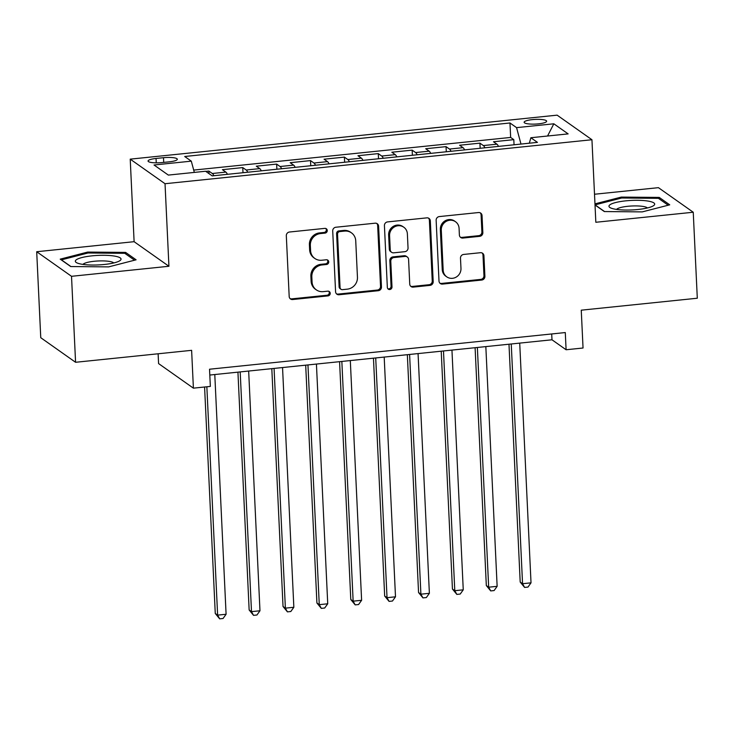 <?xml version="1.0" encoding="UTF-8"?>
<svg xmlns="http://www.w3.org/2000/svg" width="734" height="734" viewBox="0 0 734 734"><rect width="100%" height="100%" fill="white"/><g stroke="black" fill="none" stroke-linecap="round" stroke-linejoin="round"><path stroke-width="1.1" d="M327.263 230.504A2.422 2.285 125.2 0 0 324.823 228.375L289.48 232.017A3.459 3.266 125.2 0 0 286.315 235.733L289.187 296.499A3.459 3.266 125.2 0 0 292.673 299.536L328.006 295.894A2.422 2.285 125.2 0 0 329.291 291.554A2.422 2.285 125.2 0 0 327.786 291.169L323.208 291.637A11.056 10.45 125.2 0 1 316.326 289.866A11.056 10.45 125.2 0 1 312.06 281.929L311.822 276.865A11.056 10.45 125.2 0 1 321.951 264.965L326.52 264.497A2.422 2.285 125.2 0 0 327.804 260.157A2.422 2.285 125.2 0 0 326.3 259.772L321.731 260.24A11.056 10.45 125.2 0 1 314.84 258.469A11.056 10.45 125.2 0 1 310.574 250.533L310.335 245.477A11.056 10.45 125.2 0 1 320.474 233.577L325.043 233.1A2.422 2.285 125.2 0 0 327.263 230.504M314.84 258.469L313.904 257.808A11.056 10.45 125.2 0 1 309.638 249.872L309.399 244.807A11.056 10.45 125.2 0 1 319.529 232.907L324.107 232.439A2.422 2.285 125.2 0 0 325.813 228.494M290.077 298.6A3.459 3.266 125.2 0 0 291.728 298.866L327.061 295.233A2.422 2.285 125.2 0 0 328.768 291.288M316.326 289.866L315.381 289.205A11.056 10.45 125.2 0 1 311.115 281.269L310.877 276.204A11.056 10.45 125.2 0 1 321.006 264.304L325.584 263.836A2.422 2.285 125.2 0 0 327.291 259.891M532.37 119.614A11.267 2.349 -2.7 0 0 524.131 122.266A11.267 2.349 -2.7 0 0 538.398 123.862A11.267 2.349 -2.7 0 0 546.637 121.211A11.267 2.349 -2.7 0 0 532.37 119.614M479.669 236.339A3.459 3.266 125.2 0 0 482.844 232.614L482.036 215.567A3.459 3.266 125.2 0 0 478.55 212.539L439.308 216.576A3.459 3.266 125.2 0 0 436.143 220.301L439.005 281.067A3.459 3.266 125.2 0 0 442.492 284.095L481.733 280.049A3.459 3.266 125.2 0 0 484.899 276.333L483.926 255.744A3.459 3.266 125.2 0 0 480.449 252.707L463.649 254.441A3.459 3.266 125.2 0 0 460.484 258.157L460.97 268.369A9.239 8.735 125.2 0 1 456.245 277.067A9.239 8.735 125.2 0 1 446.74 276.837A9.239 8.735 125.2 0 1 443.171 270.204L441.29 230.201A9.239 8.735 125.2 0 1 446.006 221.503A9.239 8.735 125.2 0 1 455.511 221.732A9.239 8.735 125.2 0 1 459.08 228.366L459.392 235.036A3.459 3.266 125.2 0 0 462.879 238.064L479.669 236.339L478.733 235.669A3.459 3.266 125.2 0 0 481.899 231.953L481.091 214.906A3.459 3.266 125.2 0 0 480.201 212.805M71.519 276.305L168.93 266.268L134.111 241.688L36.7 251.725L71.519 276.305L75.574 362.284L191.62 350.329L193.4 388.158L210.346 386.414L209.529 369.22L565.29 332.557L566.097 349.751L583.044 348.008L581.255 310.179L697.3 298.224L693.245 212.236L658.426 187.665L594.512 194.244M168.93 266.268L165.031 183.72L591.943 139.735L595.834 222.274L693.245 212.236M378.606 226.228A3.459 3.266 125.2 0 0 375.12 223.191L335.878 227.237A3.459 3.266 125.2 0 0 332.713 230.953L335.576 291.719A3.459 3.266 125.2 0 0 339.062 294.756L378.304 290.71A3.459 3.266 125.2 0 0 381.469 286.994L378.606 226.228L377.661 225.558A3.459 3.266 125.2 0 0 376.771 223.457M387.589 221.907L426.839 217.86A3.459 3.266 125.2 0 1 430.326 220.897L433.188 281.663A3.459 3.266 125.2 0 1 430.023 285.379L413.224 287.113A3.459 3.266 125.2 0 1 409.737 284.076L408.581 259.432A3.459 3.266 125.2 0 0 405.095 256.405L393.956 257.551A3.459 3.266 125.2 0 0 390.782 261.267L391.993 286.921A2.422 2.285 125.2 0 1 388.277 289.141A2.422 2.285 125.2 0 1 387.341 287.407L384.423 225.622A3.459 3.266 125.2 0 1 387.589 221.907M75.574 362.284L40.755 337.704L36.7 251.725M514.048 144.791L513.809 139.653L493.477 141.754L496.909 144.176L483.357 145.571A14.084 3.551 84.1 0 1 484.926 147.791M480.164 148.286L479.926 143.148L459.594 145.24L463.035 147.662L449.474 149.066A14.084 3.551 84.1 0 1 451.043 151.287M446.281 151.773L446.043 146.635L425.711 148.736L429.151 151.158L415.6 152.553A14.084 3.551 84.1 0 1 417.16 154.773M412.407 155.269L412.159 150.131L391.837 152.222L395.268 154.645L381.717 156.048A14.084 3.551 84.1 0 1 383.276 158.269M378.524 158.755L378.276 153.617L357.953 155.718L361.385 158.14L347.833 159.535A14.084 3.551 84.1 0 1 349.402 161.755M344.641 162.251L344.402 157.113L324.07 159.205L327.502 161.627L313.95 163.031A14.084 3.551 84.1 0 1 315.519 165.251M310.757 165.737L310.519 160.599L290.187 162.7L293.618 165.122L280.067 166.517A14.084 3.551 84.1 0 1 281.636 168.737M276.874 169.233L276.635 164.095L256.304 166.187L259.744 168.609L246.193 170.013A14.084 3.551 84.1 0 1 247.753 172.233M243 172.719L242.752 167.581L222.42 169.682L225.861 172.105A14.084 3.551 84.1 0 1 227.421 174.325M161.875 162.581L169.334 161.819A10.909 2.275 -2.7 0 0 177.316 159.241A10.909 2.275 -2.7 0 0 163.498 157.7L156.039 158.461A10.909 2.275 -2.7 0 0 148.057 161.04A10.909 2.275 -2.7 0 0 161.875 162.581M165.031 183.72L130.221 159.15L557.124 115.155L591.943 139.735M513.809 139.653L510.653 137.432L509.974 122.982L184.711 156.498L191.299 161.15L194.327 172.407M509.974 122.982L516.562 127.633L553.831 123.798L568.134 133.891L530.865 137.735L537.453 142.378L212.19 175.894L205.603 171.251L168.334 175.087L154.03 164.994L191.299 161.15M208.997 173.646L208.869 171.077L212.31 173.499A14.084 3.551 84.1 0 1 213.869 175.72M242.752 167.581L246.193 170.013M276.635 164.095L280.067 166.517M310.519 160.599L313.95 163.031M344.402 157.113L347.833 159.535M378.276 153.617L381.717 156.048M412.159 150.131L415.6 152.553M446.043 146.635L449.474 149.066M479.926 143.148L483.357 145.571M510.653 137.432L193.703 170.086M208.869 171.077L205.804 171.389M529.333 143.185L520.975 144.075M158.122 353.779L158.581 363.578L193.4 388.158M134.111 241.688L130.221 159.15M209.805 375.046L551.986 339.787L566.097 349.751M551.711 333.961L551.986 339.787M261.304 170.838A14.084 3.551 -95.9 0 0 259.744 168.609M295.187 167.343A14.084 3.551 -95.9 0 0 293.618 165.122M329.071 163.856A14.084 3.551 -95.9 0 0 327.502 161.627M362.954 160.361A14.084 3.551 -95.9 0 0 361.385 158.14M396.828 156.874A14.084 3.551 -95.9 0 0 395.268 154.645M430.711 153.378A14.084 3.551 -95.9 0 0 429.151 151.158M464.594 149.892A14.084 3.551 -95.9 0 0 463.035 147.662M530.865 137.735L529.324 143.222M498.478 146.396A14.084 3.551 -95.9 0 0 496.909 144.176M520.975 144.047L516.562 127.633M553.831 123.798L547.564 136.01M108.641 266.882L136.093 259.808L125.606 252.404L87.667 252.074L60.216 259.148L70.703 266.543L108.641 266.882M595.017 204.979L604.339 211.557L642.278 211.887L669.729 204.823L659.242 197.418L621.303 197.088L594.971 203.868M87.713 253.074L87.667 252.074M125.679 253.946L125.606 252.404M659.316 198.96L659.242 197.418M621.349 198.088L621.303 197.088M336.475 293.82A3.459 3.266 125.2 0 0 338.117 294.086L377.368 290.049A3.459 3.266 125.2 0 0 380.533 286.324L377.661 225.558M339.759 231.586A2.422 2.285 125.2 0 0 337.539 234.192L340.062 287.526A2.422 2.285 125.2 0 0 342.494 289.655L347.32 289.15A11.056 10.45 125.2 0 0 357.449 277.25L355.733 240.798A11.056 10.45 125.2 0 0 351.467 232.862A11.056 10.45 125.2 0 0 344.585 231.091L339.759 231.586L338.814 230.926A2.422 2.285 125.2 0 0 336.603 233.522L337.539 234.192M340.989 289.26L340.053 288.6A2.422 2.285 125.2 0 1 339.117 286.866L336.603 233.522M351.467 232.862L350.531 232.192A11.056 10.45 125.2 0 0 343.64 230.421L344.585 231.091M338.814 230.926L343.64 230.421M410.636 286.187A3.459 3.266 125.2 0 0 412.288 286.443L429.078 284.719A3.459 3.266 125.2 0 0 432.243 281.003L429.381 220.237A3.459 3.266 125.2 0 0 428.491 218.126M407.242 256.955L406.306 256.294A3.459 3.266 125.2 0 0 404.15 255.735L393.011 256.882A3.459 3.266 125.2 0 0 389.846 260.607L391.057 286.26L391.993 286.921M387.846 288.746A2.422 2.285 125.2 0 0 391.057 286.26M407.37 233.862A9.239 8.735 125.2 0 0 403.81 227.228A9.239 8.735 125.2 0 0 394.296 226.999A9.239 8.735 125.2 0 0 389.58 235.697L390.24 249.789A3.459 3.266 125.2 0 0 393.727 252.826L404.874 251.679A3.459 3.266 125.2 0 0 408.04 247.954L407.37 233.862M403.81 227.228L402.865 226.567A9.239 8.735 125.2 0 0 393.36 226.338A9.239 8.735 125.2 0 0 388.635 235.036L389.58 235.697M391.58 252.267L390.635 251.606A3.459 3.266 125.2 0 1 389.304 249.129L388.635 235.036M460.291 237.137A3.459 3.266 125.2 0 0 461.934 237.403L478.733 235.669M455.511 221.732L454.575 221.062A9.239 8.735 125.2 0 0 445.061 220.842A9.239 8.735 125.2 0 0 440.345 229.531L441.29 230.201M446.74 276.837L445.795 276.177A9.239 8.735 125.2 0 1 442.235 269.534L440.345 229.531M439.905 283.168A3.459 3.266 125.2 0 0 441.547 283.434L480.798 279.388A3.459 3.266 125.2 0 0 483.963 275.672L482.99 255.074A3.459 3.266 125.2 0 0 482.091 252.973M204.584 387.011L215.264 613.468L217.622 615.129L226.09 614.257L214.787 374.542M206.85 386.772L217.622 615.129L219.668 618.845L215.264 613.468M226.09 614.257L223.053 618.496L219.668 618.845M92.071 255.845A22.882 4.762 -2.7 0 0 77.024 262.919A22.882 4.762 -2.7 0 0 104.301 264.479A22.882 4.762 -2.7 0 0 119.514 260.919A22.882 4.762 -2.7 0 0 115.11 256.194A22.882 4.762 -2.7 0 0 92.071 255.845M113.77 262.946A15.662 3.257 -2.7 0 0 94.191 261.276A15.662 3.257 -2.7 0 0 82.942 264.405M70.932 266.552L61.427 259.845L88.025 252.991L124.789 253.313L134.551 260.203M609.688 204.988A22.882 4.762 -2.7 0 0 610.66 207.933A22.882 4.762 -2.7 0 0 632.047 209.933A22.882 4.762 -2.7 0 0 653.15 205.933A22.882 4.762 -2.7 0 0 653.957 205.373A22.882 4.762 -2.7 0 0 637.534 200.299A22.882 4.762 -2.7 0 0 609.688 204.988M647.406 207.961A15.662 3.257 -2.7 0 0 632.57 205.96A15.662 3.257 -2.7 0 0 616.863 209.117A15.662 3.257 -2.7 0 0 616.569 209.419M604.559 211.557L595.063 204.859L621.661 198.006L658.426 198.327L668.188 205.217M237.935 372.156L249.147 609.982L251.496 611.642L259.974 610.771L248.661 371.046M240.192 371.918L251.496 611.642L253.542 615.349L249.147 609.982M259.974 610.771L256.937 615L253.542 615.349M271.809 368.661L283.03 606.486L285.379 608.147L293.848 607.275L282.544 367.55M274.076 368.431L285.379 608.147L287.425 611.862L283.03 606.486M293.848 607.275L290.811 611.514L287.425 611.862M305.693 365.174L316.914 602.999L319.262 604.66L327.731 603.788L316.427 364.064M307.959 364.936L319.262 604.66L321.308 608.367L316.914 602.999M327.731 603.788L324.694 608.018L321.308 608.367M339.576 361.678L350.788 599.504L353.146 601.164L361.614 600.293L350.311 360.568M341.842 361.449L353.146 601.164L355.192 604.88L350.788 599.504M361.614 600.293L358.577 604.532L355.192 604.88M373.459 358.183L384.671 596.017L387.029 597.678L395.498 596.806L384.194 357.082M375.716 357.953L387.029 597.678L389.075 601.385L384.671 596.017M395.498 596.806L392.461 601.036L389.075 601.385M407.342 354.696L418.554 592.521L420.903 594.182L429.381 593.311L418.068 353.586M409.6 354.467L420.903 594.182L422.949 597.898L418.554 592.521M429.381 593.311L426.344 597.549L422.949 597.898M441.217 351.201L452.438 589.035L454.786 590.696L463.255 589.824L451.951 350.1M443.483 350.971L454.786 590.696L456.832 594.402L452.438 589.035M463.255 589.824L460.227 594.054L456.832 594.402M475.1 347.714L486.321 585.539L488.67 587.2L497.138 586.328L485.835 346.604M477.366 347.476L488.67 587.2L490.716 590.916L486.321 585.539M497.138 586.328L494.101 590.567L490.716 590.916M508.983 344.218L520.195 582.053L522.553 583.714L531.021 582.833L519.718 343.117M511.249 343.989L522.553 583.714L524.599 587.42L520.195 582.053M531.021 582.833L527.985 587.072L524.599 587.42M225.861 172.105L212.31 173.499M156.25 162.847L156.039 158.461M163.719 162.398L163.498 157.7M319.529 232.907L320.474 233.577M309.399 244.807L310.335 245.477M309.638 249.872L310.574 250.533M325.584 263.836L326.52 264.497M321.006 264.304L321.951 264.965M310.877 276.204L311.822 276.865M311.115 281.269L312.06 281.929M327.061 295.233L328.006 295.894M291.728 298.866L292.673 299.536M324.107 232.439L325.043 233.1M380.533 286.324L381.469 286.994M377.368 290.049L378.304 290.71M338.117 294.086L339.062 294.756M339.117 286.866L340.062 287.526M429.381 220.237L430.326 220.897M432.243 281.003L433.188 281.663M429.078 284.719L430.023 285.379M412.288 286.443L413.224 287.113M404.15 255.735L405.095 256.405M393.011 256.882L393.956 257.551M389.846 260.607L390.782 261.267M389.304 249.129L390.24 249.789M461.934 237.403L462.879 238.064M442.235 269.534L443.171 270.204M482.99 255.074L483.926 255.744M483.963 275.672L484.899 276.333M480.798 279.388L481.733 280.049M441.547 283.434L442.492 284.095M481.091 214.906L482.036 215.567M481.899 231.953L482.844 232.614"/></g></svg>
